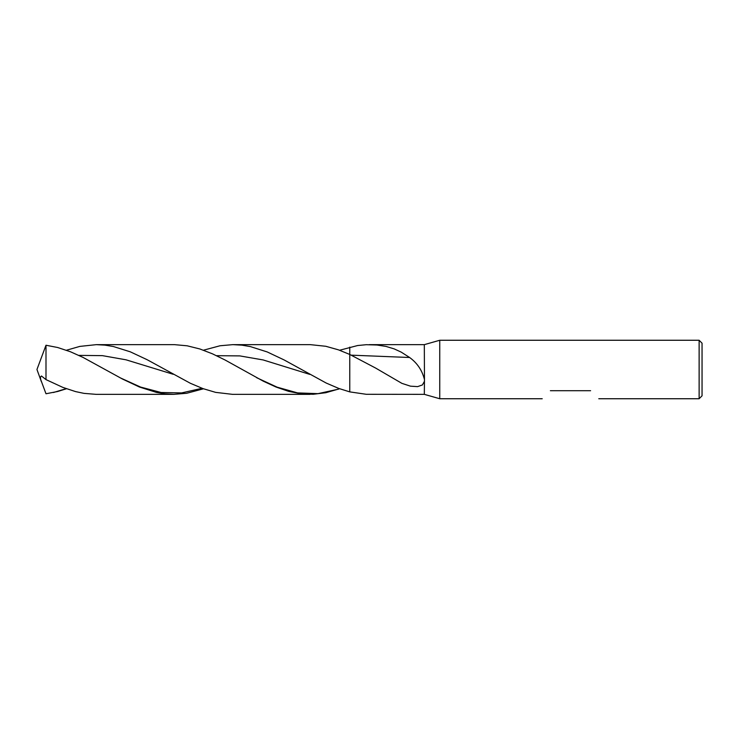 <?xml version="1.0" encoding="UTF-8"?>
<svg xmlns="http://www.w3.org/2000/svg" width="739" height="739" viewBox="0 0 739 739"><rect width="100%" height="100%" fill="white"/><g stroke="black" fill="none" stroke-linecap="round" stroke-linejoin="round"><path stroke-width="1.11" d="M424.463 380.382L424.315 394.349L439.742 398.737L439.742 340.263L424.315 344.651L424.463 380.382M699.131 340.263L699.131 398.737L702.05 395.808L702.05 343.192L699.131 340.263L439.742 340.263M590.59 390.7C601.186 401.111 601.186 401.111 590.59 390.7L550.389 390.7C539.793 401.111 539.793 401.111 550.389 390.7M424.315 394.349L366.248 394.293L349.769 391.882L349.769 354.461L338.407 349.824L325.779 346.277L310.362 344.651L232.739 344.651L220.056 345.76L203.474 350.203M424.315 381.555L422.412 384.945L417.59 386.626L410.468 386.164L401.887 383.356L375.588 368.04L349.769 354.461L349.769 347.118L349.769 391.882L338.859 388.474L326.213 383.051L284.062 359.911L267.185 351.93L250.327 346.582L241.893 345.159L233.09 344.651M351.284 355.163L409.628 357.5C417.082 362.923 421.978 370.073 424.315 378.968M409.628 357.5L401.212 352.124L394.21 348.9L386.054 346.434L376.872 345.011L366.248 344.707L357.602 345.538L339.598 350.249M339.598 388.751L325.779 392.723L313.16 394.284L301.42 393.859L288.755 391.393L276.109 387.07L263.463 381.269L225.146 360.041L212.472 353.833L199.816 348.956L187.17 345.806L174.524 344.651L96.319 344.651L104.929 345.131L113.39 346.526L130.295 351.819L147.172 359.727L190.329 383.264L202.994 388.622L215.64 392.372L232.489 394.349L310.057 394.349M66.445 350.24L79.794 346.406L96.319 344.651M41.375 381.647L36.95 369.5L45.994 345.242L57.697 347.515L70.39 351.736L83.073 357.427L122.498 379.042L139.412 387.005L156.298 392.363L164.732 393.813L173.822 394.349L96.098 394.349L84.015 393.37L75.572 391.596L62.907 387.421L45.994 379.606L41.449 375.994L40.451 377.019L40.654 379.43L45.994 393.758L57.697 391.485L66.445 388.76M45.994 379.606L45.994 345.242M173.822 394.349L186.653 393.277L203.474 388.797M216.481 355.681L239.824 355.902L263.158 359.948L309.826 374.396M53.467 392.501L66.214 388.668M256.701 377.721L277.125 387.162L297.549 392.899L317.973 393.656L338.407 389.176M78.833 355.385L102.425 355.644L126.018 359.81L173.203 374.276M120.078 377.758L140.576 387.06L161.084 392.492L181.582 392.926L202.089 388.289M699.131 398.737L598.775 398.737M439.742 398.737L542.214 398.737M369.26 344.651L424.315 344.651"/></g></svg>
